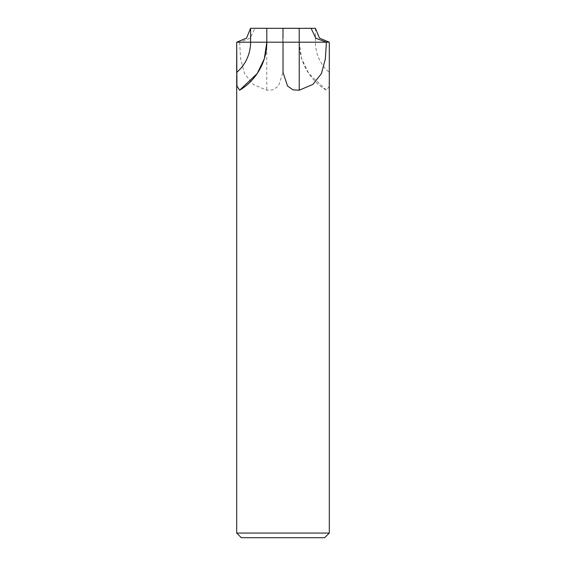 <?xml version="1.0" encoding="UTF-8"?>
<svg xmlns="http://www.w3.org/2000/svg" width="566" height="566" viewBox="0 0 566 566"><rect width="100%" height="100%" fill="white"/><g stroke="black" fill="none" stroke-linecap="round" stroke-linejoin="round"><path stroke-width="0.42" stroke-dasharray="2.83 2.12" d="M239.609 42.195L299.209 42.195L266.791 42.195L283.007 42.195L266.791 42.195L283 42.195L283 28.3C283 46.228 283.007 46.228 283 28.3L315.418 28.3L283 28.392L299.209 28.392L299.209 42.195L329.306 42.195L239.609 42.195L240.642 58.85L244.512 73.516L253.115 84.412L266.763 90.22L273.102 89.817L278.486 85.99L282.965 72.441L282.965 42.195L282.965 72.42M299.195 41.912L299.202 28.3L299.202 42.195L299.209 28.392L266.791 28.392L311.074 28.3M329.306 533.066L236.694 533.066M299.173 42.195L301.713 58.85L308.753 73.516L326.37 90.22L329.009 86.81L329.306 75.236M324.679 537.7L241.321 537.7M254.976 28.3L250.632 28.3L254.919 28.3L250.151 38.262L239.673 42.195M254.926 28.3L266.798 28.357L266.827 42.195M256.78 28.335L266.791 28.392L266.791 42.195L266.791 28.392L253.993 28.321M299.761 42.195L306.142 42.195M266.777 42.195L266.763 90.22M315.418 28.3L315.418 42.195A39.825 39.825 90 0 0 329.306 72.42M299.195 42.195A56.034 56.034 90 0 0 326.37 90.22M283 28.3L282.993 42.195M282.979 42.195L282.965 72.441M236.694 73.247L236.694 75.236"/><path stroke-width="0.85" d="M283 28.3L299.202 28.3L283 28.3C283 46.228 282.993 46.228 283 28.3L299.202 28.357L266.798 28.3L266.805 41.912M311.024 28.3L299.202 28.357L311.074 28.3L315.87 38.283L326.384 42.195L329.306 42.195L319.493 38.127L315.418 28.3L299.202 28.357L299.209 42.195L283 42.195L329.306 42.195L329.306 533.066L236.694 533.066L241.321 537.7L324.679 537.7L329.306 533.066M329.306 75.236L329.306 42.195M326.391 42.195L325.358 58.85L321.488 73.516L312.885 84.412L299.237 90.22L292.898 89.817L287.514 85.99L283.035 72.441L283.035 42.195M239.63 90.22L236.913 85.982L236.694 42.195L266.805 42.195A56.034 56.034 -90 0 1 239.63 90.22L257.247 73.516L264.287 58.85L266.827 42.195L283 42.195L259.858 42.195M266.239 42.195L236.694 42.195L246.507 38.127L250.582 28.3L266.798 28.279L266.791 42.195L283 42.195M253.993 28.321L256.78 28.335M326.384 42.195L299.209 42.195M299.223 42.195L299.237 90.22M250.582 28.3L250.582 42.195A39.825 39.825 -90 0 1 236.694 72.42M236.694 42.195L236.694 73.247M236.694 75.236L236.694 533.066"/></g></svg>
